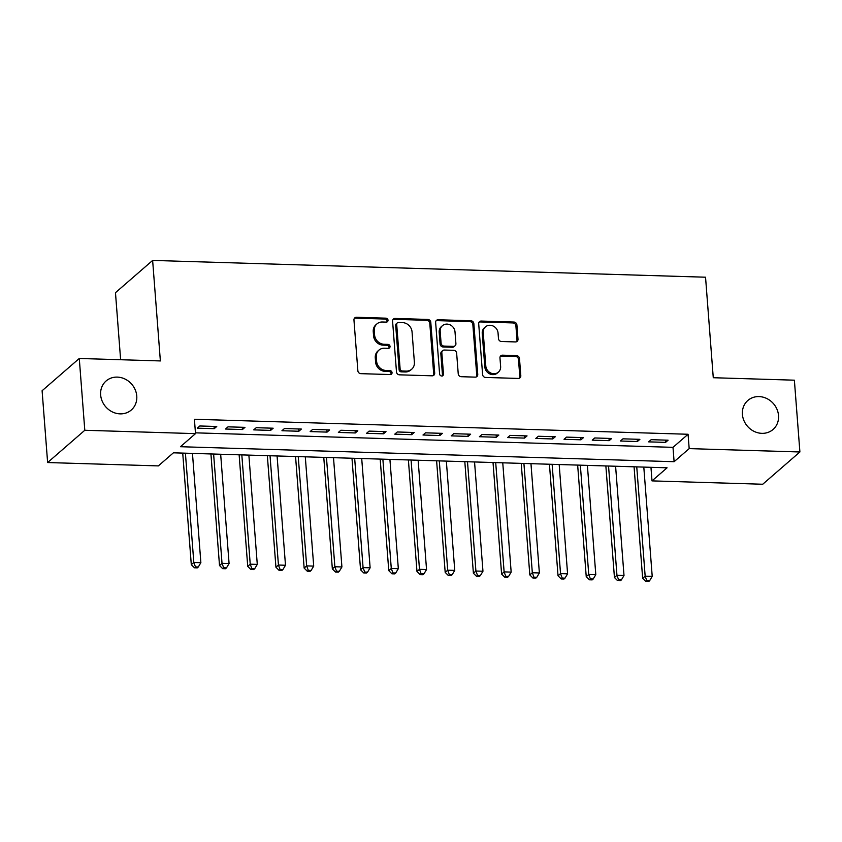 <?xml version="1.0" encoding="UTF-8"?>
<svg xmlns="http://www.w3.org/2000/svg" width="842" height="842" viewBox="0 0 842 842"><rect width="100%" height="100%" fill="white"/><g stroke="black" fill="none" stroke-linecap="round" stroke-linejoin="round"><path stroke-width="1.26" d="M388.015 320.202A2.063 1.852 49 0 0 385.92 318.171L356.503 317.276A2.947 2.642 49 0 0 353.956 320.013L357.861 370.754A2.947 2.642 49 0 0 360.839 373.659L390.267 374.553A2.063 1.852 49 0 0 392.046 372.638A2.063 1.852 49 0 0 389.962 370.606L386.152 370.491A9.43 8.452 49 0 1 376.595 361.197L376.269 356.966A9.43 8.452 49 0 1 378.953 350.114A9.43 8.452 49 0 1 384.436 348.22L388.246 348.335A2.063 1.852 49 0 0 390.035 346.42A2.063 1.852 49 0 0 387.941 344.389L384.131 344.273A9.43 8.452 49 0 1 374.585 334.979L374.258 330.748A9.43 8.452 49 0 1 376.932 323.896A9.43 8.452 49 0 1 382.426 322.002L386.225 322.118A2.063 1.852 49 0 0 388.015 320.202M386.836 322.033A2.063 1.852 49 0 0 384.92 319.044L355.503 318.15A2.947 2.642 49 0 0 354.345 318.381M390.867 374.469A2.063 1.852 49 0 0 388.951 371.48L385.152 371.364L386.152 370.491M388.857 348.251A2.063 1.852 49 0 0 386.941 345.262L383.131 345.146L384.131 344.273M742.412 414.422A19.219 17.229 49 0 0 754.064 431.367A19.219 17.229 49 0 0 773.061 429.473A19.219 17.229 49 0 0 778.524 415.516A19.219 17.229 49 0 0 766.873 398.571A19.219 17.229 49 0 0 747.864 400.455A19.219 17.229 49 0 0 742.412 414.422M100.651 394.94A19.219 17.229 49 0 0 112.302 411.885A19.219 17.229 49 0 0 131.299 410.001A19.219 17.229 49 0 0 136.762 396.035A19.219 17.229 49 0 0 125.111 379.089A19.219 17.229 49 0 0 106.103 380.973A19.219 17.229 49 0 0 100.651 394.94M515.451 341.926A2.947 2.642 49 0 0 517.998 339.189L516.904 324.959A2.947 2.642 49 0 0 513.915 322.054L481.245 321.065A2.947 2.642 49 0 0 478.698 323.802L482.603 374.543A2.947 2.642 49 0 0 485.581 377.448L518.262 378.437A2.947 2.642 49 0 0 520.809 375.7L519.482 358.503A2.947 2.642 49 0 0 516.504 355.598L502.516 355.177A2.947 2.642 49 0 0 499.969 357.913L500.622 366.438A7.883 7.073 49 0 1 498.38 372.164A7.883 7.073 49 0 1 490.581 372.943A7.883 7.073 49 0 1 485.802 365.986L483.234 332.579A7.883 7.073 49 0 1 485.476 326.854A7.883 7.073 49 0 1 493.275 326.086A7.883 7.073 49 0 1 498.054 333.032L498.475 338.6A2.947 2.642 49 0 0 501.464 341.505L515.451 341.926M47.626 462.542L42.1 390.741L79.274 358.471L160.369 360.934L152.634 260.42L705.543 277.207L713.269 377.721L794.374 380.184L799.9 451.975L762.726 484.245L652.003 480.887L667.074 467.805L173.41 452.817L158.349 465.9L47.626 462.542L84.8 430.273L195.512 433.63L180.451 446.713L674.105 461.7L689.177 448.618L799.9 451.975M79.274 358.471L84.8 430.273M195.46 432.841L673 447.344L688.072 434.262L194.407 419.274L195.512 433.63M688.072 434.262L689.177 448.618M430.788 322.349A2.947 2.642 49 0 0 427.81 319.444L395.13 318.444A2.947 2.642 49 0 0 392.582 321.181L396.487 371.922A2.947 2.642 49 0 0 399.466 374.827L432.146 375.816A2.947 2.642 49 0 0 434.693 373.09L430.788 322.349L429.788 323.212A2.947 2.642 49 0 0 426.799 320.318L394.13 319.318A2.947 2.642 49 0 0 392.972 319.55M438.187 319.76L470.857 320.749A2.947 2.642 49 0 1 473.846 323.654L477.751 374.395A2.947 2.642 49 0 1 475.204 377.132L461.216 376.7A2.947 2.642 49 0 1 458.227 373.795L456.648 353.219A2.947 2.642 49 0 0 453.659 350.314L444.387 350.04A2.947 2.642 49 0 0 441.829 352.777L443.481 374.195A2.063 1.852 49 0 1 439.608 374.08L435.64 322.497A2.947 2.642 49 0 1 438.187 319.76L437.187 320.634L469.857 321.623L470.857 320.749M216.752 426.494L199.828 425.978L197.312 428.157L214.236 428.673L216.752 426.494M244.959 427.347L228.035 426.841L225.519 429.02L242.443 429.536L244.959 427.347M273.166 428.21L256.242 427.694L253.726 429.873L270.65 430.388L273.166 428.21M301.373 429.062L284.449 428.546L281.944 430.736L298.868 431.241L301.373 429.062M329.59 429.925L312.656 429.409L310.151 431.588L327.075 432.104L329.59 429.925M357.797 430.778L340.873 430.262L338.358 432.441L355.282 432.956L357.797 430.778M386.004 431.63L369.08 431.115L366.565 433.304L383.489 433.809L386.004 431.63M414.211 432.493L397.287 431.978L394.772 434.156L411.706 434.672L414.211 432.493M442.418 433.346L425.494 432.83L422.989 435.009L439.913 435.524L442.418 433.346M470.636 434.198L453.701 433.683L451.196 435.872L468.12 436.377L470.636 434.198M498.843 435.061L481.919 434.546L479.403 436.724L496.327 437.24L498.843 435.061M527.05 435.914L510.126 435.398L507.61 437.577L524.534 438.093L527.05 435.914M555.257 436.766L538.333 436.261L535.817 438.44L552.752 438.956L555.257 436.766M583.464 437.63L566.54 437.114L564.035 439.292L580.959 439.808L583.464 437.63M611.681 438.482L594.757 437.966L592.242 440.145L609.166 440.661L611.681 438.482M639.888 439.335L622.964 438.829L620.449 441.008L637.373 441.524L639.888 439.335M648.656 441.861L665.58 442.376L668.095 440.198L651.171 439.682L648.656 441.861M152.634 260.42L115.47 292.69L120.627 359.734M650.961 467.31L652.003 480.887M673 447.344L674.105 461.7M214.236 428.673L214.057 426.41M242.443 429.536L242.275 427.273M270.65 430.388L270.482 428.125M298.868 431.241L298.689 428.978M327.075 432.104L326.896 429.841M355.282 432.956L355.113 430.694M383.489 433.809L383.32 431.546M411.706 434.672L411.527 432.409M439.913 435.524L439.735 433.262M468.12 436.377L467.942 434.125M496.327 437.24L496.159 434.977M524.534 438.093L524.366 435.83M552.752 438.956L552.573 436.693M580.959 439.808L580.78 437.545M609.166 440.661L608.987 438.398M637.373 441.524L637.205 439.261M665.58 442.376L665.412 440.113M376.932 323.896L375.932 324.77A9.43 8.452 49 0 0 373.248 331.622L374.258 330.748M383.131 345.146A9.43 8.452 49 0 1 373.574 335.853L373.248 331.622M378.953 350.114L377.942 350.988A9.43 8.452 49 0 0 375.269 357.839L376.269 356.966M385.152 371.364A9.43 8.452 49 0 1 375.595 362.071L375.269 357.839M433.293 375.595A2.947 2.642 49 0 0 433.693 373.953L429.788 323.212M398.477 322.486A2.063 1.852 49 0 0 396.698 324.402L400.118 368.943A2.063 1.852 49 0 0 402.213 370.975L406.223 371.101A9.43 8.452 49 0 0 411.717 369.196A9.43 8.452 49 0 0 414.39 362.344L412.054 331.895A9.43 8.452 49 0 0 402.497 322.612L398.477 322.486M397.277 322.907L396.277 323.781A2.063 1.852 49 0 0 395.687 325.275L396.698 324.402M411.717 369.196L410.707 370.07A9.43 8.452 49 0 1 405.223 371.964L401.202 371.848A2.063 1.852 49 0 1 399.119 369.817L395.687 325.275M476.351 376.9A2.947 2.642 49 0 0 476.751 375.269L472.846 324.528A2.947 2.642 49 0 0 469.857 321.623M442.671 350.63L441.671 351.503A2.947 2.642 49 0 0 440.829 353.64L442.482 375.069L443.481 374.195M442.303 376.027A2.063 1.852 49 0 0 442.482 375.069M455.006 331.864A7.883 7.073 49 0 0 450.228 324.917A7.883 7.073 49 0 0 442.429 325.686A7.883 7.073 49 0 0 440.187 331.422L441.092 343.189A2.947 2.642 49 0 0 444.081 346.094L453.354 346.367A2.947 2.642 49 0 0 455.911 343.641L455.006 331.864M442.429 325.686L441.429 326.559A7.883 7.073 49 0 0 439.187 332.295L440.187 331.422M455.069 345.778L454.07 346.651A2.947 2.642 49 0 1 452.354 347.241L443.081 346.967A2.947 2.642 49 0 1 440.092 344.062L439.187 332.295M437.187 320.634A2.947 2.642 49 0 0 436.03 320.855M485.476 326.854L484.466 327.727A7.883 7.073 49 0 0 482.234 333.453L483.234 332.579M498.38 372.164L497.38 373.038A7.883 7.073 49 0 1 489.581 373.816A7.883 7.073 49 0 1 484.803 366.859L482.234 333.453M519.409 378.205A2.947 2.642 49 0 0 519.809 376.574L518.483 359.376A2.947 2.642 49 0 0 515.493 356.471L501.516 356.05A2.947 2.642 49 0 0 500.358 356.282M516.599 341.705A2.947 2.642 49 0 0 516.999 340.063L515.904 325.833A2.947 2.642 49 0 0 512.915 322.928L480.245 321.939A2.947 2.642 49 0 0 479.087 322.16M182.725 453.101L191.302 564.656L193.818 562.467L200.87 562.688L192.46 453.396M185.408 453.185L193.818 562.467L195.46 566.919L194.46 567.792L197.281 567.876L198.291 567.003L195.46 566.919M200.87 562.688L198.291 567.003M194.46 567.792L191.302 564.656M210.932 453.954L219.509 565.508L222.025 563.33L229.077 563.54L220.667 454.259M213.615 454.038L222.025 563.33L223.677 567.782L222.667 568.655L225.488 568.739L226.498 567.866L223.677 567.782M229.077 563.54L226.498 567.866M222.667 568.655L219.509 565.508M239.139 454.817L247.727 566.361L250.232 564.182L257.284 564.393L248.874 455.112M241.822 454.901L250.232 564.182L251.884 568.634L250.874 569.508L253.695 569.592L254.705 568.718L251.884 568.634M257.284 564.393L254.705 568.718M250.874 569.508L247.727 566.361M267.346 455.669L275.934 567.224L278.439 565.035L285.491 565.256L277.081 455.964M270.029 455.754L278.439 565.035L280.091 569.487L279.091 570.36L281.912 570.444L282.912 569.581L280.091 569.487M285.491 565.256L282.912 569.581M279.091 570.36L275.934 567.224M295.553 456.522L304.141 568.076L306.656 565.898L313.708 566.108L305.299 456.827M298.247 456.606L306.656 565.898L308.298 570.35L307.298 571.223L310.119 571.308L311.119 570.434L308.298 570.35M313.708 566.108L311.119 570.434M307.298 571.223L304.141 568.076M323.77 457.385L332.348 568.929L334.863 566.75L341.915 566.961L333.506 457.68M326.454 457.469L334.863 566.75L336.516 571.202L335.505 572.076L338.326 572.16L339.337 571.286L336.516 571.202M341.915 566.961L339.337 571.286M335.505 572.076L332.348 568.929M351.977 458.237L360.555 569.792L363.07 567.603L370.122 567.824L361.713 458.532M354.661 458.322L363.07 567.603L364.723 572.055L363.712 572.928L366.533 573.013L367.544 572.15L364.723 572.055M370.122 567.824L367.544 572.15M363.712 572.928L360.555 569.792M380.184 459.101L388.772 570.644L391.277 568.466L398.329 568.676L389.92 459.395M382.868 459.174L391.277 568.466L392.93 572.918L391.93 573.791L394.751 573.876L395.751 573.002L392.93 572.918M398.329 568.676L395.751 573.002M391.93 573.791L388.772 570.644M408.391 459.953L416.979 571.497L419.484 569.318L426.547 569.539L418.137 460.248M411.075 460.037L419.484 569.318L421.137 573.77L420.137 574.644L422.958 574.728L423.958 573.855L421.137 573.77M426.547 569.539L423.958 573.855M420.137 574.644L416.979 571.497M436.609 460.806L445.186 572.36L447.702 570.181L454.754 570.392L446.344 461.1M439.292 460.89L447.702 570.181L449.344 574.633L448.344 575.496L451.165 575.591L452.165 574.718L449.344 574.633M454.754 570.392L452.165 574.718M448.344 575.496L445.186 572.36M464.816 461.669L473.393 573.213L475.909 571.034L482.961 571.244L474.551 461.963M467.499 461.742L475.909 571.034L477.561 575.486L476.551 576.36L479.372 576.444L480.382 575.57L477.561 575.486M482.961 571.244L480.382 575.57M476.551 576.36L473.393 573.213M493.023 462.521L501.6 574.065L504.116 571.886L511.168 572.107L502.758 462.816M495.706 462.605L504.116 571.886L505.768 576.338L504.758 577.212L507.579 577.296L508.589 576.423L505.768 576.338M511.168 572.107L508.589 576.423M504.758 577.212L501.6 574.065M521.23 463.374L529.818 574.928L532.323 572.749L539.375 572.96L530.965 463.668M523.913 463.458L532.323 572.749L533.975 577.202L532.975 578.065L535.796 578.159L536.796 577.286L533.975 577.202M539.375 572.96L536.796 577.286M532.975 578.065L529.818 574.928M549.437 464.237L558.025 575.781L560.54 573.602L567.592 573.812L559.183 464.531M552.131 464.31L560.54 573.602L562.182 578.054L561.182 578.928L564.003 579.012L565.003 578.138L562.182 578.054M567.592 573.812L565.003 578.138M561.182 578.928L558.025 575.781M577.654 465.089L586.232 576.633L588.747 574.454L595.799 574.676L587.39 465.384M580.338 465.173L588.747 574.454L590.389 578.907L589.389 579.78L592.21 579.864L593.21 578.991L590.389 578.907M595.799 574.676L593.21 578.991M589.389 579.78L586.232 576.633M605.861 465.942L614.439 577.496L616.954 575.318L624.006 575.528L615.597 466.236M608.545 466.026L616.954 575.318L618.607 579.77L617.596 580.643L620.417 580.727L621.428 579.854L618.607 579.77M624.006 575.528L621.428 579.854M617.596 580.643L614.439 577.496M634.068 466.805L642.657 578.349L645.161 576.17L652.213 576.381L643.804 467.1M636.752 466.878L645.161 576.17L646.814 580.622L645.803 581.496L648.624 581.58L649.635 580.706L646.814 580.622M652.213 576.381L649.635 580.706M645.803 581.496L642.657 578.349M384.92 319.044L385.92 318.171M388.951 371.48L389.962 370.606M386.941 345.262L387.941 344.389M373.574 335.853L374.585 334.979M375.595 362.071L376.595 361.197M355.503 318.15L356.503 317.276M433.693 373.953L434.693 373.09M394.13 319.318L395.13 318.444M426.799 320.318L427.81 319.444M399.119 369.817L400.118 368.943M401.202 371.848L402.213 370.975M405.223 371.964L406.223 371.101M472.846 324.528L473.846 323.654M476.751 375.269L477.751 374.395M440.829 353.64L441.829 352.777M440.092 344.062L441.092 343.189M443.081 346.967L444.081 346.094M452.354 347.241L453.354 346.367M484.803 366.859L485.802 365.986M501.516 356.05L502.516 355.177M515.493 356.471L516.504 355.598M518.483 359.376L519.482 358.503M519.809 376.574L520.809 375.7M480.245 321.939L481.245 321.065M512.915 322.928L513.915 322.054M515.904 325.833L516.904 324.959M516.999 340.063L517.998 339.189"/></g></svg>
